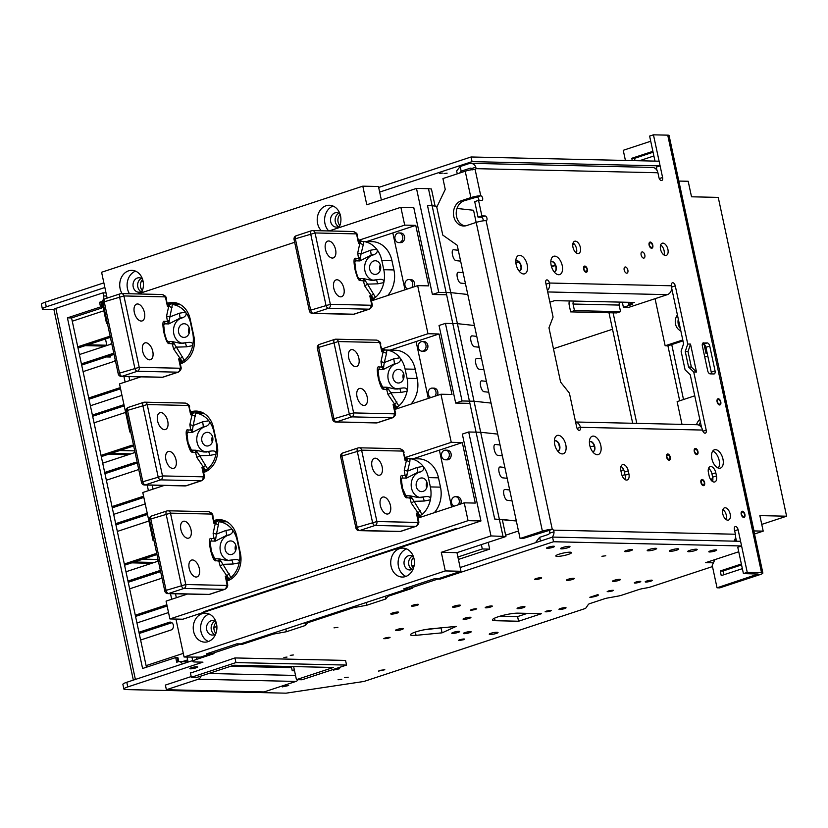 <?xml version="1.0" encoding="UTF-8"?>
<svg xmlns="http://www.w3.org/2000/svg" width="828" height="828" viewBox="0 0 828 828"><rect width="100%" height="100%" fill="white"/><g stroke="black" fill="none" stroke-linecap="round" stroke-linejoin="round"><path stroke-width="1.24" d="M747.239 572.334L761.522 572.655A7.235 1.159 -12.1 0 1 762.867 573.028A7.235 1.159 -12.1 0 1 759.938 574.632L719.801 587.87L717.038 587.808L758.148 574.042L743.42 573.597L747.239 572.334L738.09 529.672A3.219 1.77 71.8 0 0 735.585 526.525A3.219 1.77 71.8 0 0 735.243 526.577A3.219 1.77 71.8 0 0 734.405 529.589L735.399 534.236A7.235 5.92 -88.7 0 1 733.898 541.15M552.214 537.186A7.235 5.92 91.3 0 0 554.015 531.762L553.466 530.158A2.412 1.325 71.8 0 0 552.276 529.351A7.235 1.159 -12.1 0 0 542.392 531.152L476.203 222.411A7.235 1.159 167.9 0 1 486.088 220.621A2.412 1.325 71.8 0 0 486.336 220.579A2.412 1.325 71.8 0 0 486.916 218.095A2.412 1.325 71.8 0 0 485.084 215.963L481.865 215.891L478.532 200.376L481.761 200.448A2.412 1.325 71.8 0 0 482.02 200.407A2.412 1.325 71.8 0 0 482.589 197.933A2.412 1.325 71.8 0 0 480.757 195.791A7.235 1.159 -12.1 0 0 470.884 197.592L461.32 200.738A12.855 10.536 -88.7 0 0 453.516 214.731A12.855 10.536 -88.7 0 0 463.701 226.013A12.855 10.536 -88.7 0 0 466.65 225.568L476.203 222.411M470.884 197.592L465.222 171.22A7.235 1.159 167.9 0 1 475.106 169.419A2.412 1.325 71.8 0 0 475.365 169.388A2.412 1.325 71.8 0 0 475.976 168.664L475.852 167.173A7.235 5.92 91.3 0 0 470.749 163.333A7.235 5.92 91.3 0 0 469.093 163.582L460.171 166.521L456.652 170.93L457.273 173.839M470.749 163.333L652.34 167.411A7.235 5.92 -88.7 0 1 657.908 172.752L658.902 177.409A3.219 1.77 71.8 0 0 661.417 180.556A3.219 1.77 71.8 0 0 661.758 180.504A3.219 1.77 71.8 0 0 662.597 177.492L653.447 134.829L667.73 135.15A7.235 1.159 167.9 0 1 669.076 135.523L710.983 331.003A7.235 1.159 -12.1 0 1 709.906 331.893M710.983 331.003A7.235 1.159 -12.1 0 0 709.637 330.631L721.612 386.479A7.235 1.159 167.9 0 1 722.947 386.852L762.867 573.028M575.336 241.155A6.427 3.54 71.8 0 0 574.653 241.248A6.427 3.54 71.8 0 0 573.121 247.872A6.427 3.54 71.8 0 0 577.996 253.565A6.427 3.54 71.8 0 0 578.679 253.461A6.427 3.54 71.8 0 0 580.211 246.837A6.427 3.54 71.8 0 0 575.336 241.155M628.245 470.842A6.427 3.54 71.8 0 0 623.236 464.56A6.427 3.54 71.8 0 0 622.552 464.653A6.427 3.54 71.8 0 0 620.876 470.677L621.538 473.782A6.427 3.54 71.8 0 0 626.558 480.074A6.427 3.54 71.8 0 0 627.241 479.971A6.427 3.54 71.8 0 0 628.918 473.947L628.245 470.842L624.426 472.105A6.427 3.54 -108.2 0 0 620.99 466.371M708.437 472.643L709.099 475.748A6.427 3.54 71.8 0 0 714.119 482.041A6.427 3.54 71.8 0 0 714.802 481.937A6.427 3.54 71.8 0 0 716.479 475.914L715.816 472.809A6.427 3.54 71.8 0 0 710.797 466.526A6.427 3.54 71.8 0 0 710.113 466.619A6.427 3.54 71.8 0 0 708.437 472.643M519.673 255.334A9.646 5.31 71.8 0 0 516.072 258.864A9.646 5.31 71.8 0 0 516.134 264.525A9.646 5.31 71.8 0 0 520.605 272.629A9.646 5.31 71.8 0 0 523.658 273.954A9.646 5.31 71.8 0 0 527.198 264.774A9.646 5.31 71.8 0 0 519.673 255.334M558.693 274.741A9.646 5.31 71.8 0 0 562.222 265.56A9.646 5.31 71.8 0 0 554.698 256.121A9.646 5.31 71.8 0 0 551.096 259.65A9.646 5.31 71.8 0 0 551.158 265.312A9.646 5.31 71.8 0 0 555.629 273.416A9.646 5.31 71.8 0 0 558.693 274.741M558.248 435.311A9.646 5.31 71.8 0 0 554.646 438.83A9.646 5.31 71.8 0 0 554.719 444.491A9.646 5.31 71.8 0 0 559.19 452.595A9.646 5.31 71.8 0 0 562.243 453.92A9.646 5.31 71.8 0 0 565.783 444.739A9.646 5.31 71.8 0 0 558.248 435.311M597.267 454.707A9.646 5.31 71.8 0 0 600.807 445.526A9.646 5.31 71.8 0 0 593.283 436.097A9.646 5.31 71.8 0 0 589.681 439.616A9.646 5.31 71.8 0 0 589.743 445.278A9.646 5.31 71.8 0 0 594.214 453.382A9.646 5.31 71.8 0 0 597.267 454.707M695.551 448.89A2.732 1.501 71.8 0 0 695.261 448.931A2.732 1.501 71.8 0 0 694.609 451.746A2.732 1.501 71.8 0 0 696.679 454.168A2.732 1.501 71.8 0 0 696.969 454.127A2.732 1.501 71.8 0 0 697.621 451.312A2.732 1.501 71.8 0 0 695.551 448.89C693.895 450.587 694.278 452.347 696.679 454.168C698.325 452.461 697.952 450.701 695.551 448.89M702.196 479.919A2.732 1.501 71.8 0 0 701.906 479.961A2.732 1.501 71.8 0 0 701.264 482.776A2.732 1.501 71.8 0 0 703.334 485.198A2.732 1.501 71.8 0 0 703.624 485.146A2.732 1.501 71.8 0 0 704.276 482.341A2.732 1.501 71.8 0 0 702.196 479.919C700.55 481.617 700.923 483.376 703.334 485.198C704.98 483.49 704.607 481.73 702.196 479.919M547.401 290.545A7.235 5.92 91.3 0 0 549.461 283.031A3.219 1.77 71.8 0 0 546.946 279.885A3.219 1.77 71.8 0 0 546.604 279.936A3.219 1.77 71.8 0 0 545.766 282.948L553.083 317.072L548.964 327.795L560.608 382.091L569.385 393.093L576.702 427.227A3.219 1.77 71.8 0 0 579.207 430.374A3.219 1.77 71.8 0 0 579.548 430.322A3.219 1.77 71.8 0 0 580.387 427.31A7.235 5.92 91.3 0 0 575.595 422.052M575.574 421.99L696.948 424.712A7.235 5.92 -88.7 0 1 702.517 430.053A3.219 1.77 71.8 0 0 705.032 433.199A3.219 1.77 71.8 0 0 705.373 433.147A3.219 1.77 71.8 0 0 706.201 430.136L693.729 371.958L696.503 372.02L690.511 344.096L687.747 344.034L675.275 285.857A3.219 1.77 71.8 0 0 672.76 282.71A3.219 1.77 71.8 0 0 672.419 282.762A3.219 1.77 71.8 0 0 671.591 285.774A7.235 5.92 -88.7 0 1 667.347 294.644L628.483 307.447L623.422 307.333L632.333 304.394L628.649 304.311L634.383 302.427L620.555 302.116A2.412 1.977 91.3 0 0 619.147 305.066L620.555 311.67L616.736 312.922L570.647 311.887L574.477 310.635L573.059 304.031A2.412 1.977 -88.7 0 1 574.466 301.081L620.555 302.116M650.394 242.532A2.732 1.501 71.8 0 0 650.104 242.573A2.732 1.501 71.8 0 0 649.452 245.388A2.732 1.501 71.8 0 0 651.522 247.8A2.732 1.501 71.8 0 0 651.812 247.758A2.732 1.501 71.8 0 0 652.464 244.943A2.732 1.501 71.8 0 0 650.394 242.532C648.738 244.229 649.121 245.988 651.522 247.8C653.168 246.102 652.795 244.343 650.394 242.532M584.91 266.533A2.732 1.501 71.8 0 0 584.62 266.575A2.732 1.501 71.8 0 0 583.968 269.39A2.732 1.501 71.8 0 0 586.038 271.812A2.732 1.501 71.8 0 0 586.327 271.76A2.732 1.501 71.8 0 0 586.98 268.955A2.732 1.501 71.8 0 0 584.91 266.533C583.254 268.231 583.636 269.99 586.038 271.812C587.683 270.104 587.311 268.344 584.91 266.533M642.311 251.919A3.219 1.77 71.8 0 0 641.969 251.971A3.219 1.77 71.8 0 0 641.214 255.283A3.219 1.77 71.8 0 0 643.646 258.129A3.219 1.77 71.8 0 0 643.987 258.077A3.219 1.77 71.8 0 0 644.753 254.765A3.219 1.77 71.8 0 0 642.311 251.919M625.357 266.978A3.219 1.77 71.8 0 0 625.016 267.03A3.219 1.77 71.8 0 0 624.26 270.342A3.219 1.77 71.8 0 0 626.692 273.178A3.219 1.77 71.8 0 0 627.034 273.136A3.219 1.77 71.8 0 0 627.8 269.824A3.219 1.77 71.8 0 0 625.357 266.978M718.383 399.22A2.732 1.501 71.8 0 0 718.093 399.262A2.732 1.501 71.8 0 0 717.441 402.077A2.732 1.501 71.8 0 0 719.511 404.499A2.732 1.501 71.8 0 0 719.801 404.457A2.732 1.501 71.8 0 0 720.453 401.642A2.732 1.501 71.8 0 0 718.383 399.22C716.727 400.928 717.11 402.677 719.511 404.499C721.167 402.801 720.784 401.042 718.383 399.22M742.499 511.704A2.732 1.501 71.8 0 0 742.209 511.745A2.732 1.501 71.8 0 0 741.557 514.561A2.732 1.501 71.8 0 0 743.627 516.972A2.732 1.501 71.8 0 0 743.917 516.931A2.732 1.501 71.8 0 0 744.569 514.116A2.732 1.501 71.8 0 0 742.499 511.704C740.843 513.401 741.226 515.161 743.627 516.972C745.272 515.275 744.9 513.515 742.499 511.704M715.433 449.645A9.646 5.31 71.8 0 0 714.409 449.79A9.646 5.31 71.8 0 0 712.111 459.726A9.646 5.31 71.8 0 0 719.428 468.265A9.646 5.31 71.8 0 0 720.443 468.11A9.646 5.31 71.8 0 0 722.74 458.184A9.646 5.31 71.8 0 0 715.433 449.645M725.142 507.761A6.427 3.54 71.8 0 0 724.459 507.864A6.427 3.54 71.8 0 0 722.927 514.478A6.427 3.54 71.8 0 0 727.802 520.17A6.427 3.54 71.8 0 0 728.485 520.077A6.427 3.54 71.8 0 0 730.017 513.453A6.427 3.54 71.8 0 0 725.142 507.761M667.844 454.448A2.732 1.501 71.8 0 0 667.554 454.489A2.732 1.501 71.8 0 0 666.902 457.294A2.732 1.501 71.8 0 0 668.972 459.716A2.732 1.501 71.8 0 0 669.262 459.675A2.732 1.501 71.8 0 0 669.914 456.859A2.732 1.501 71.8 0 0 667.844 454.448C666.198 456.145 666.571 457.905 668.972 459.716C670.628 458.019 670.245 456.259 667.844 454.448M703.541 342.844A3.219 1.77 71.8 0 0 703.2 342.895A3.219 1.77 71.8 0 0 702.361 345.907L707.692 370.727A3.219 1.77 71.8 0 0 710.196 373.873L713.881 373.956A3.219 1.77 71.8 0 0 714.222 373.904A3.219 1.77 71.8 0 0 715.061 370.892L709.741 346.073A3.219 1.77 71.8 0 0 707.226 342.927L702.9 343.061M662.897 243.121A6.427 3.54 71.8 0 0 662.224 243.215A6.427 3.54 71.8 0 0 660.692 249.839A6.427 3.54 71.8 0 0 665.557 255.531A6.427 3.54 71.8 0 0 666.24 255.428A6.427 3.54 71.8 0 0 667.772 248.804A6.427 3.54 71.8 0 0 662.897 243.121M682.003 424.381L677.128 401.632L694.754 395.815M655.062 298.691L665.153 345.773L667.917 345.835L682.976 340.877M665.153 345.773L682.779 339.966M654.989 161.108L649.618 136.082L653.447 134.829M625.419 160.446L623.246 150.292L650.725 141.236M378.665 187.428L471.07 156.978L659.098 161.201L660.102 165.859L656.273 167.111L656.966 170.34M465.077 225.93A12.855 10.536 91.3 0 1 456.228 213.945A12.855 10.536 91.3 0 1 464.094 200.8L476.938 197.054A2.412 1.325 -108.2 0 1 478.905 200.386M483.2 220.828A2.412 1.325 -108.2 0 0 482.734 218.457A2.412 1.325 -108.2 0 0 481.265 217.226L478.035 217.153L474.713 201.639L478.532 200.376M465.222 171.22L442.928 178.569L445.257 189.426L436.78 207.166L442.773 235.09L457.232 245.274L520.087 538.5L522.861 538.562L548.446 530.613A2.412 1.325 -108.2 0 1 549.647 531.41L549.844 533.129L548.591 534.381L539.67 537.32L536.14 541.729L536.296 542.443M735.554 536.917L736.475 541.212M460.151 567.532L552.555 537.082L740.584 541.305L741.588 545.962L737.758 547.215L743.42 573.597M554.957 440.869A5.227 2.877 -108.2 0 1 555.34 440.838A5.227 2.877 -108.2 0 1 559.262 445.309A5.227 2.877 -108.2 0 1 558.217 450.774M589.981 441.655A5.227 2.877 -108.2 0 1 590.374 441.624A5.227 2.877 -108.2 0 1 594.287 446.095A5.227 2.877 -108.2 0 1 593.241 451.56M551.396 261.689A5.227 2.877 -108.2 0 1 551.79 261.648A5.227 2.877 -108.2 0 1 555.702 266.13A5.227 2.877 -108.2 0 1 554.656 271.594M660.661 244.922A6.427 3.54 -108.2 0 1 663.973 254.972M573.1 242.956A6.427 3.54 -108.2 0 1 576.412 253.006M624.974 479.526A6.427 3.54 -108.2 0 0 625.088 475.21L624.426 472.105M708.561 468.337A6.427 3.54 -108.2 0 1 711.987 474.071L712.66 477.176A6.427 3.54 -108.2 0 1 712.535 481.492M701.575 427.641L690.241 374.774L685.087 369.826L681.102 351.207L683.586 343.744L671.736 288.444M712.722 451.105A9.646 5.31 -108.2 0 1 718.652 458.546A9.646 5.31 -108.2 0 1 718.311 468.058M722.906 509.572A6.427 3.54 -108.2 0 1 726.218 519.622M711.293 373.894A3.219 1.77 -108.2 0 0 711.242 372.155L705.922 347.325A3.219 1.77 -108.2 0 0 703.407 344.189L702.31 344.158M516.372 260.903A5.227 2.877 -108.2 0 1 516.765 260.861A5.227 2.877 -108.2 0 1 520.677 265.343A5.227 2.877 -108.2 0 1 519.632 270.808M677.428 314.992A9.646 7.897 -88.7 0 0 680.823 330.807M652.888 151.327L631.774 158.283L632.271 160.601M639.382 160.756L653.882 155.974M680.326 328.509A9.646 7.897 91.3 0 1 678.308 319.111M653.085 152.228L634.538 158.345L635.035 160.663M631.774 158.283L634.538 158.345M472.146 169.926L471.681 168.539A2.412 1.977 -88.7 0 0 470.097 168.239L461.175 171.179L460.171 166.521M481.865 215.891L478.035 217.153M520.087 538.5L542.392 531.152M699.111 425.261A12.855 10.536 91.3 0 1 700.405 422.176M741.557 564.913L723.01 571.03L723.817 574.767M714.937 559.604L712.215 565.307L717.038 587.808M735.699 541.191L735.171 538.759M699.795 419.33A12.855 10.536 -88.7 0 0 696.493 424.702M712.794 477.953A12.855 10.536 -88.7 0 0 710.983 479.971M741.36 564.003L720.246 570.968L721.25 575.615L742.354 568.66M720.246 570.968L723.01 571.03M540.467 541.067L539.67 537.32M459.675 173.042L461.175 171.179M557.492 450.774A5.227 2.877 71.8 0 0 557.824 450.815A5.227 2.877 71.8 0 0 558.382 450.732A5.227 2.877 71.8 0 0 559.738 445.837A5.227 2.877 71.8 0 0 555.66 440.724A5.227 2.877 71.8 0 0 555.112 440.806A5.227 2.877 71.8 0 0 554.367 441.303M592.517 451.56A5.227 2.877 71.8 0 0 592.848 451.602A5.227 2.877 71.8 0 0 593.407 451.519A5.227 2.877 71.8 0 0 594.763 446.623A5.227 2.877 71.8 0 0 590.685 441.51A5.227 2.877 71.8 0 0 590.136 441.593A5.227 2.877 71.8 0 0 589.391 442.09M553.932 271.594A5.227 2.877 71.8 0 0 554.274 271.636A5.227 2.877 71.8 0 0 554.822 271.553A5.227 2.877 71.8 0 0 556.188 266.657A5.227 2.877 71.8 0 0 552.11 261.544A5.227 2.877 71.8 0 0 551.551 261.627A5.227 2.877 71.8 0 0 550.817 262.124M687.747 344.034L685.253 351.496L688.575 367.011L693.729 371.958M685.253 351.496L688.016 351.558L690.511 344.096M696.503 372.02L691.349 367.073L688.575 367.011M688.016 351.558L691.349 367.073M623.919 302.189L622.418 302.686L623.422 307.333M570.647 311.887L569.24 305.294A7.235 5.92 91.3 0 1 569.405 300.968M549.895 302.199L554.656 300.636L574.466 301.081M628.214 302.282L628.649 304.311M620.555 311.67L574.477 310.635M518.908 270.808A5.227 2.877 71.8 0 0 519.239 270.849A5.227 2.877 71.8 0 0 519.798 270.766A5.227 2.877 71.8 0 0 521.154 265.871A5.227 2.877 71.8 0 0 517.086 260.758A5.227 2.877 71.8 0 0 516.527 260.841A5.227 2.877 71.8 0 0 515.782 261.337M696.783 454.634A3.219 1.77 -108.2 0 1 694.34 451.788A3.219 1.77 -108.2 0 1 695.106 448.476A3.219 1.77 -108.2 0 1 695.448 448.424A3.219 1.77 -108.2 0 1 697.88 451.27A3.219 1.77 -108.2 0 1 697.124 454.582A3.219 1.77 -108.2 0 1 696.783 454.634M703.427 485.653A3.219 1.77 -108.2 0 1 700.995 482.817A3.219 1.77 -108.2 0 1 701.761 479.505A3.219 1.77 -108.2 0 1 702.103 479.453A3.219 1.77 -108.2 0 1 704.535 482.3A3.219 1.77 -108.2 0 1 703.769 485.612A3.219 1.77 -108.2 0 1 703.427 485.653M651.626 248.265A3.219 1.77 -108.2 0 1 649.183 245.419A3.219 1.77 -108.2 0 1 649.949 242.107A3.219 1.77 -108.2 0 1 650.29 242.066A3.219 1.77 -108.2 0 1 652.723 244.902A3.219 1.77 -108.2 0 1 651.967 248.214A3.219 1.77 -108.2 0 1 651.626 248.265M586.131 272.267A3.219 1.77 -108.2 0 1 583.699 269.431A3.219 1.77 -108.2 0 1 584.465 266.119A3.219 1.77 -108.2 0 1 584.806 266.067A3.219 1.77 -108.2 0 1 587.238 268.914A3.219 1.77 -108.2 0 1 586.472 272.226A3.219 1.77 -108.2 0 1 586.131 272.267M719.615 404.964A3.219 1.77 -108.2 0 1 717.172 402.118A3.219 1.77 -108.2 0 1 717.938 398.806A3.219 1.77 -108.2 0 1 718.28 398.754A3.219 1.77 -108.2 0 1 720.722 401.601A3.219 1.77 -108.2 0 1 719.956 404.913A3.219 1.77 -108.2 0 1 719.615 404.964M743.73 517.438A3.219 1.77 -108.2 0 1 741.288 514.602A3.219 1.77 -108.2 0 1 742.054 511.29A3.219 1.77 -108.2 0 1 742.395 511.238A3.219 1.77 -108.2 0 1 744.827 514.084A3.219 1.77 -108.2 0 1 744.072 517.396A3.219 1.77 -108.2 0 1 743.73 517.438M669.076 460.182A3.219 1.77 -108.2 0 1 666.644 457.335A3.219 1.77 -108.2 0 1 667.399 454.023A3.219 1.77 -108.2 0 1 667.741 453.982A3.219 1.77 -108.2 0 1 670.183 456.818A3.219 1.77 -108.2 0 1 669.417 460.13A3.219 1.77 -108.2 0 1 669.076 460.182M53.944 309.693L44.184 309.465A9.646 1.542 -12.1 0 1 42.394 308.968A9.646 1.542 -12.1 0 1 46.296 306.826L104.866 287.523M660.102 165.859L472.063 161.636L379.659 192.086M439.378 173.456L442.494 173.062L439.378 173.456M443.994 173.559L447.11 173.166L443.994 173.559M143.078 281.251L141.029 281.934M103.873 282.865L45.302 302.168A9.646 1.542 167.9 0 0 41.4 304.321L42.394 308.968M471.07 156.978L472.063 161.636M338.89 213.272A7.235 5.92 -88.7 0 0 335.319 221.873A7.235 5.92 -88.7 0 0 338.59 226.593A7.235 5.92 91.3 0 1 335.123 219.844A7.235 5.92 91.3 0 1 338.89 213.272M339.884 225.506A7.235 5.92 91.3 0 1 338.083 221.935A7.235 5.92 91.3 0 1 340.132 214.421M141.391 278.363A7.235 5.92 -88.7 0 0 137.821 286.964A7.235 5.92 -88.7 0 0 141.102 291.684A7.235 5.92 91.3 0 1 137.624 284.946A7.235 5.92 91.3 0 1 141.391 278.363M142.385 290.597A7.235 5.92 91.3 0 1 140.584 287.026A7.235 5.92 91.3 0 1 142.633 279.512M741.588 545.962L553.549 541.74L440.144 579.114L437.846 579.062A7.235 3.985 -108.2 0 1 436.749 578.813M738.731 551.769L705.715 562.647L713.405 562.823M191.961 657.194L192.883 661.468A9.646 1.542 -12.1 0 0 194.663 661.965L202.963 662.152L127.781 686.929A9.646 1.542 -12.1 0 0 123.889 689.072A9.646 1.542 -12.1 0 0 125.67 689.569L286.053 693.171L363.916 681.465L583.978 608.932A4.823 0.776 -12.1 0 0 585.893 608L588.408 604.368A4.823 0.776 167.9 0 1 590.323 603.436L604.305 598.83A4.823 0.776 167.9 0 1 607.814 597.961L618.226 596.067A4.823 0.776 -12.1 0 0 621.745 595.187L638.957 589.515A4.823 0.776 167.9 0 1 642.476 588.646L647.403 587.745A4.823 0.776 -12.1 0 0 650.911 586.876L712.484 566.58M192.883 661.468A9.646 1.542 -12.1 0 1 196.785 659.316L213.986 653.654L211.678 653.602A7.235 3.985 71.8 0 1 209.65 652.806M273.033 633.213L273.23 634.124L242.014 644.412L239.706 644.36A7.235 3.985 -108.2 0 1 238.143 643.873M273.23 634.124L286.405 631.733L305.522 625.43L307.633 622.78L353.504 607.669L366.68 605.268L385.796 598.975L387.908 596.326L412.116 588.346L409.808 588.294A7.235 3.985 71.8 0 1 407.78 587.507M689.714 550.403A4.823 0.776 167.9 0 0 687.757 551.469A4.823 0.776 167.9 0 0 690.397 551.603A4.823 0.776 167.9 0 0 695.241 550.527A4.823 0.776 167.9 0 0 697.186 549.45A4.823 0.776 167.9 0 0 694.547 549.316A4.823 0.776 167.9 0 0 689.714 550.403M671.27 549.989A4.823 0.776 167.9 0 0 669.324 551.055A4.823 0.776 167.9 0 0 671.963 551.189A4.823 0.776 167.9 0 0 676.807 550.113A4.823 0.776 167.9 0 0 678.753 549.036A4.823 0.776 167.9 0 0 676.114 548.902A4.823 0.776 167.9 0 0 671.27 549.989M562.512 547.546A4.823 0.776 167.9 0 0 560.556 548.612A4.823 0.776 167.9 0 0 563.206 548.747A4.823 0.776 167.9 0 0 568.039 547.67A4.823 0.776 167.9 0 0 569.985 546.594A4.823 0.776 167.9 0 0 567.346 546.459A4.823 0.776 167.9 0 0 562.512 547.546M548.219 547.225A4.016 0.642 167.9 0 0 546.594 548.115A4.016 0.642 167.9 0 0 548.798 548.229A4.016 0.642 167.9 0 0 552.835 547.329A4.016 0.642 167.9 0 0 554.46 546.428A4.016 0.642 167.9 0 0 552.255 546.325A4.016 0.642 167.9 0 0 548.219 547.225M649.152 549.492A4.823 0.776 167.9 0 0 647.206 550.558A4.823 0.776 167.9 0 0 649.845 550.692A4.823 0.776 167.9 0 0 654.679 549.616A4.823 0.776 167.9 0 0 656.635 548.54A4.823 0.776 167.9 0 0 653.996 548.405A4.823 0.776 167.9 0 0 649.152 549.492M559.066 554.191A8.042 1.283 167.9 0 0 555.816 555.981A8.042 1.283 167.9 0 0 560.214 556.199A8.042 1.283 167.9 0 0 568.287 554.398A8.042 1.283 167.9 0 0 571.537 552.618A8.042 1.283 167.9 0 0 567.128 552.4A8.042 1.283 167.9 0 0 559.066 554.191M626.258 550.548A4.016 0.642 167.9 0 0 624.633 551.438A4.016 0.642 167.9 0 0 626.837 551.551A4.016 0.642 167.9 0 0 630.864 550.651A4.016 0.642 167.9 0 0 632.488 549.751A4.016 0.642 167.9 0 0 630.294 549.647A4.016 0.642 167.9 0 0 626.258 550.548M601.925 556.281L605.785 555.785L601.925 556.281M392.379 613.03A4.016 0.642 167.9 0 0 390.754 613.921A4.016 0.642 167.9 0 0 392.958 614.024A4.016 0.642 167.9 0 0 396.985 613.134A4.016 0.642 167.9 0 0 398.61 612.234A4.016 0.642 167.9 0 0 396.415 612.13A4.016 0.642 167.9 0 0 392.379 613.03M334.015 627.862L337.886 627.376L334.015 627.862M614.169 580.325A4.016 0.642 167.9 0 0 612.544 581.225A4.016 0.642 167.9 0 0 614.738 581.328A4.016 0.642 167.9 0 0 618.775 580.428A4.016 0.642 167.9 0 0 620.4 579.538A4.016 0.642 167.9 0 0 618.195 579.424A4.016 0.642 167.9 0 0 614.169 580.325M568.08 579.289A4.016 0.642 167.9 0 0 566.455 580.19A4.016 0.642 167.9 0 0 568.66 580.293A4.016 0.642 167.9 0 0 572.686 579.393A4.016 0.642 167.9 0 0 574.311 578.503A4.016 0.642 167.9 0 0 572.117 578.389A4.016 0.642 167.9 0 0 568.08 579.289M453.402 632.344A4.016 0.642 167.9 0 0 451.777 633.234A4.016 0.642 167.9 0 0 453.982 633.337A4.016 0.642 167.9 0 0 458.008 632.447A4.016 0.642 167.9 0 0 459.633 631.547A4.016 0.642 167.9 0 0 457.439 631.443A4.016 0.642 167.9 0 0 453.402 632.344M464.922 632.602A4.016 0.642 167.9 0 0 463.297 633.492A4.016 0.642 167.9 0 0 465.502 633.596A4.016 0.642 167.9 0 0 469.538 632.706A4.016 0.642 167.9 0 0 471.163 631.805A4.016 0.642 167.9 0 0 468.959 631.702A4.016 0.642 167.9 0 0 464.922 632.602M646.658 581.059A3.612 0.58 167.9 0 0 645.198 581.867A3.612 0.58 167.9 0 0 647.175 581.96A3.612 0.58 167.9 0 0 650.808 581.152A3.612 0.58 167.9 0 0 652.267 580.345A3.612 0.58 167.9 0 0 650.29 580.252A3.612 0.58 167.9 0 0 646.658 581.059M536.047 578.575A3.612 0.58 167.9 0 0 534.588 579.383A3.612 0.58 167.9 0 0 536.565 579.476A3.612 0.58 167.9 0 0 540.198 578.668A3.612 0.58 167.9 0 0 541.657 577.861A3.612 0.58 167.9 0 0 539.68 577.768A3.612 0.58 167.9 0 0 536.047 578.575M560.432 608.497A3.612 0.58 167.9 0 0 558.972 609.304A3.612 0.58 167.9 0 0 560.949 609.408A3.612 0.58 167.9 0 0 564.582 608.59A3.612 0.58 167.9 0 0 566.041 607.793A3.612 0.58 167.9 0 0 564.065 607.69A3.612 0.58 167.9 0 0 560.432 608.497M518.721 607.566A4.016 0.642 167.9 0 0 517.096 608.456A4.016 0.642 167.9 0 0 519.301 608.57A4.016 0.642 167.9 0 0 523.337 607.669A4.016 0.642 167.9 0 0 524.962 606.779A4.016 0.642 167.9 0 0 522.758 606.665A4.016 0.642 167.9 0 0 518.721 607.566M486.698 606.841A3.612 0.58 167.9 0 0 485.229 607.649A3.612 0.58 167.9 0 0 487.216 607.752A3.612 0.58 167.9 0 0 490.838 606.934A3.612 0.58 167.9 0 0 492.308 606.137A3.612 0.58 167.9 0 0 490.321 606.034A3.612 0.58 167.9 0 0 486.698 606.841M454.199 606.117A4.016 0.642 167.9 0 0 452.574 607.007A4.016 0.642 167.9 0 0 454.779 607.121A4.016 0.642 167.9 0 0 458.815 606.22A4.016 0.642 167.9 0 0 460.44 605.33A4.016 0.642 167.9 0 0 458.236 605.216A4.016 0.642 167.9 0 0 454.199 606.117M412.955 605.185A3.612 0.58 167.9 0 0 411.495 605.992A3.612 0.58 167.9 0 0 413.472 606.096A3.612 0.58 167.9 0 0 417.105 605.278A3.612 0.58 167.9 0 0 418.564 604.481A3.612 0.58 167.9 0 0 416.587 604.378A3.612 0.58 167.9 0 0 412.955 605.185M397.026 629.508A4.016 0.642 167.9 0 0 395.401 630.398A4.016 0.642 167.9 0 0 397.606 630.501A4.016 0.642 167.9 0 0 401.642 629.611A4.016 0.642 167.9 0 0 403.267 628.711A4.016 0.642 167.9 0 0 401.062 628.607A4.016 0.642 167.9 0 0 397.026 629.508M464.684 618.237A4.016 0.642 167.9 0 0 463.059 619.137A4.016 0.642 167.9 0 0 465.253 619.24A4.016 0.642 167.9 0 0 469.29 618.34A4.016 0.642 167.9 0 0 470.915 617.45A4.016 0.642 167.9 0 0 468.71 617.336A4.016 0.642 167.9 0 0 464.684 618.237M496.365 632.292A4.016 0.642 167.9 0 0 490.88 633.296A4.016 0.642 167.9 0 0 489.255 634.186A4.016 0.642 167.9 0 0 490 634.393L490.921 634.414A4.016 0.642 167.9 0 0 496.407 633.42A4.016 0.642 167.9 0 0 498.032 632.52A4.016 0.642 167.9 0 0 497.286 632.313L496.365 632.292M283.88 657.463L287.005 657.07L283.88 657.463M191.465 667.72A4.016 0.642 167.9 0 0 189.84 668.62A4.016 0.642 167.9 0 0 192.044 668.724A4.016 0.642 167.9 0 0 196.07 667.823A4.016 0.642 167.9 0 0 197.695 666.933A4.016 0.642 167.9 0 0 195.501 666.83A4.016 0.642 167.9 0 0 191.465 667.72M290.255 655.362L293.371 654.969L290.255 655.362M338.062 679.767L341.798 679.291L338.062 679.767M344.438 677.666L348.174 677.19L344.438 677.666M710.445 550.868A4.016 0.642 167.9 0 0 708.82 551.759A4.016 0.642 167.9 0 0 711.024 551.872A4.016 0.642 167.9 0 0 715.061 550.972A4.016 0.642 167.9 0 0 716.686 550.071A4.016 0.642 167.9 0 0 714.481 549.968A4.016 0.642 167.9 0 0 710.445 550.868M190.357 672.636L191.351 677.283L196.878 677.407L233.838 665.236L333.384 667.471L296.434 679.643L301.961 679.767L346.559 665.07L345.555 660.423L234.955 657.939L190.45 673.081M191.196 676.569L165.383 685.077L166.387 689.734L198.234 679.239A4.823 3.954 91.3 0 0 200.987 676.062M495.072 620.71L518.576 621.238L541.512 613.683L518.007 613.155A14.469 2.318 167.9 0 0 498.239 616.746A14.469 2.318 167.9 0 0 492.391 619.965A14.469 2.318 167.9 0 0 495.072 620.71L494.533 618.185M456.187 626.413L430.146 628.897A12.855 2.06 167.9 0 0 415.718 631.94A12.855 2.06 167.9 0 0 410.522 634.807A12.855 2.06 167.9 0 0 416.039 635.324L442.08 632.84L456.187 626.413M546.666 611.105L550.91 610.567L546.666 611.105C544.907 612.058 545.952 612.078 549.802 611.178C551.562 610.236 550.516 610.205 546.666 611.105M460.026 639.661L464.26 639.123L460.026 639.661C458.267 640.613 459.302 640.634 463.152 639.733C464.922 638.792 463.877 638.761 460.026 639.661M385.362 637.984L389.605 637.446L385.362 637.984C383.602 638.937 384.647 638.957 388.498 638.057C390.257 637.115 389.212 637.084 385.362 637.984M472.012 609.429L476.245 608.89L472.012 609.429C470.242 610.381 471.287 610.402 475.137 609.501C476.897 608.559 475.862 608.528 472.012 609.429M608.746 590.975L612.989 590.436L608.746 590.975C606.986 591.916 608.031 591.937 611.882 591.037C613.641 590.095 612.596 590.074 608.746 590.975M597.464 594.752L589.826 597.278A4.823 0.776 167.9 0 0 596.408 596.077A4.823 0.776 167.9 0 0 598.354 595.001A4.823 0.776 167.9 0 0 597.464 594.752M635.645 582.156A3.291 0.528 167.9 0 0 634.31 582.891A3.291 0.528 167.9 0 0 636.121 582.974A3.291 0.528 167.9 0 0 639.423 582.239A3.291 0.528 167.9 0 0 640.758 581.504A3.291 0.528 167.9 0 0 638.957 581.422A3.291 0.528 167.9 0 0 635.645 582.156M380.093 670.39L384.327 669.852L380.093 670.39M334.926 669.376L339.159 668.838L334.926 669.376M283.952 686.174L288.196 685.636L283.952 686.174M387.711 595.415L387.908 596.326M385.796 598.975L385.206 596.243M366.68 605.268L366.09 602.546M353.308 606.758L353.504 607.669M307.436 621.88L307.633 622.78M305.522 625.43L304.932 622.697M286.405 631.733L285.826 629.001M241.817 643.501L242.014 644.412M192.686 660.558L126.787 682.272A9.646 1.542 167.9 0 0 122.886 684.414L123.889 689.072M500.019 616.198L517.583 616.591L527.353 613.362M441.997 627.759L424.081 629.808M552.555 537.082L553.549 541.74M439.958 578.203L440.144 579.114M412.396 556.137A7.235 5.92 -88.7 0 0 408.815 564.737A7.235 5.92 -88.7 0 0 412.096 569.457A7.235 5.92 91.3 0 1 408.628 562.719A7.235 5.92 91.3 0 1 412.396 556.137M413.389 568.37A7.235 5.92 91.3 0 1 411.588 564.799A7.235 5.92 91.3 0 1 413.638 557.285M215.891 633.461A7.235 5.92 91.3 0 1 214.09 629.891A7.235 5.92 91.3 0 1 216.139 622.377M214.897 621.228A7.235 5.92 -88.7 0 0 211.326 629.829A7.235 5.92 -88.7 0 0 214.597 634.548A7.235 5.92 91.3 0 1 211.13 627.81A7.235 5.92 91.3 0 1 214.897 621.228M518.576 621.238L517.583 616.591M442.08 632.84L441.076 628.183M612.161 591.047L607.172 591.678L608.476 590.964L613.465 590.333L612.161 591.047M550.082 611.188L545.093 611.82L546.387 611.105L551.376 610.474L550.082 611.188M463.432 639.744L458.443 640.375L459.747 639.661L464.736 639.03L463.432 639.744M388.777 638.067L383.788 638.698L385.082 637.984L390.071 637.353L388.777 638.067M475.417 609.511L470.428 610.143L471.732 609.429L476.721 608.797L475.417 609.511M283.683 686.164L282.379 686.878L288.672 685.532L283.683 686.164M379.814 670.38L378.51 671.104L384.803 669.748L379.814 670.38M334.647 669.366L333.342 670.09L339.635 668.734L334.647 669.366M679.695 400.783L667.917 345.835M678.981 181.073L688.192 181.28L691.525 196.795L718.249 197.395L786.6 516.217L759.866 515.616L763.199 531.131L753.977 530.924L678.846 181.115M671.736 344.583L683.514 399.52M786.6 516.217L761.75 524.403M763.199 531.131L754.494 533.998M735.492 540.26L734.25 540.674M707.184 353.245A13.662 11.188 91.3 0 0 706.015 353.38L704.09 344.396M707.878 356.454A10.443 8.559 -88.7 0 0 707.785 356.454A10.443 8.559 -88.7 0 0 705.384 356.816A10.443 8.559 -88.7 0 0 704.752 357.054M188.091 662.069L187.024 657.08M108.52 490.311L109.845 496.521M138.555 468.679A4.016 3.291 -88.7 0 1 136.734 470.221L106.357 480.23M137.272 462.676A4.016 3.291 -88.7 0 0 135.989 462.324A4.016 3.291 -88.7 0 0 135.067 462.459L104.69 472.467M134.902 451.612A4.016 3.291 -88.7 0 1 133.07 453.154L102.703 463.162M133.608 445.609A4.016 3.291 -88.7 0 0 132.325 445.257A4.016 3.291 -88.7 0 0 131.404 445.392L101.037 455.4M125.556 412.137A4.016 3.291 -88.7 0 1 124.428 412.81L94.05 422.829M124.014 404.944A4.016 3.291 -88.7 0 0 123.682 404.913A4.016 3.291 -88.7 0 0 122.761 405.058L92.384 415.066M121.902 395.07A4.016 3.291 -88.7 0 1 120.764 395.753L90.397 405.761M120.36 387.877A4.016 3.291 -88.7 0 0 120.019 387.856A4.016 3.291 -88.7 0 0 119.097 387.99L88.731 397.999M115.278 360.076A4.016 3.291 -88.7 0 1 113.446 361.619L83.079 371.627M113.985 354.074A4.016 3.291 -88.7 0 0 112.701 353.722A4.016 3.291 -88.7 0 0 111.78 353.856L81.413 363.865M111.614 343.009A4.016 3.291 -88.7 0 1 109.793 344.551L79.416 354.56M110.331 337.006A4.016 3.291 -88.7 0 0 109.048 336.654A4.016 3.291 -88.7 0 0 108.126 336.789L77.749 346.808M213.914 627.5L216.895 626.517M234.955 657.939L235.949 662.586L346.559 665.07M191.351 677.283L235.949 662.586M171.158 622.304L169.326 622.263A4.016 3.291 -88.7 0 1 170.247 622.118A4.016 3.291 -88.7 0 1 173.425 625.647A4.016 3.291 -88.7 0 1 170.982 630.015L140.615 640.023M169.326 622.263L138.949 632.271M168.467 612.275A4.016 3.291 -88.7 0 1 167.328 612.948L136.962 622.956M166.925 605.082A4.016 3.291 -88.7 0 0 166.583 605.051A4.016 3.291 -88.7 0 0 165.662 605.196L135.295 615.204M161.843 577.282A4.016 3.291 -88.7 0 1 160.011 578.813L129.644 588.832M160.549 571.268A4.016 3.291 -88.7 0 0 159.266 570.927A4.016 3.291 -88.7 0 0 158.345 571.061L127.978 581.07M158.179 560.214A4.016 3.291 -88.7 0 1 156.347 561.757L125.98 571.765M156.896 554.201A4.016 3.291 -88.7 0 0 155.612 553.86A4.016 3.291 -88.7 0 0 154.691 553.994L124.314 564.003M148.843 520.74A4.016 3.291 -88.7 0 1 147.705 521.412L117.338 531.421M147.301 513.546A4.016 3.291 -88.7 0 0 146.96 513.515A4.016 3.291 -88.7 0 0 146.038 513.66L115.672 523.669M145.179 503.672A4.016 3.291 -88.7 0 1 144.041 504.345L113.674 514.354M143.637 496.479A4.016 3.291 -88.7 0 0 143.306 496.448A4.016 3.291 -88.7 0 0 142.385 496.593L112.008 506.601M143.844 497.411L112.266 507.812M147.498 514.478L115.93 524.88M156.968 554.543L124.573 565.213M160.622 571.61L128.237 582.281M167.121 606.013L135.554 616.415M171.893 622.708L139.207 633.482M110.403 337.338L78.018 348.019M114.057 354.405L81.672 365.086M120.557 388.808L88.989 399.21M124.221 405.875L92.643 416.277M133.681 445.94L101.295 456.621M137.344 463.007L104.949 473.678M293.629 666.571L296.434 679.643M133.349 680.109L53.892 309.455A4.823 0.776 167.9 0 1 55.838 308.389L102.982 292.843L103.645 295.948A4.823 3.954 91.3 0 1 100.83 301.868L99.546 302.282L100.933 302.313A4.823 0.776 167.9 0 1 101.823 302.562L102.827 307.219A4.823 0.776 -12.1 0 1 100.871 308.295L71.57 317.952L67.42 317.859L100.55 306.94L99.546 302.282M182.377 663.952A4.823 3.954 91.3 0 0 179.096 661.634A4.823 3.954 91.3 0 0 177.989 661.8L176.716 662.214L175.712 657.567L142.592 668.486L67.42 317.859M106.025 292.915L102.982 292.843M294.53 670.794L292.243 670.742L291.57 667.637A4.823 3.954 -88.7 0 0 291.208 666.519M178.807 661.634L177.989 657.846A4.823 0.776 167.9 0 0 177.099 657.598L175.712 657.567M146.442 667.213L71.57 317.952M100.55 306.94L101.927 306.971A4.823 0.776 -12.1 0 1 102.827 307.219M105.477 338.962L106.822 345.235L87.737 344.81M106.822 345.235L104.328 346.352M111.066 355.398L110.29 357.023L106.595 356.94M104.266 346.083L85.191 345.649M151.659 563.299L131.755 562.854M166.387 689.734L264.091 691.929L295.938 681.434A4.823 3.954 -88.7 0 0 298.07 679.684M154.205 562.46L134.302 562.015M143.068 559.117L158.024 559.459M128.371 454.696L108.468 454.251M130.927 453.858L111.014 453.413M119.791 450.525L134.736 450.856M473.554 210.26L476.162 222.432L473.554 210.26L456.994 208.459L473.554 210.26M411.971 566.093L414.176 565.369L411.971 566.093M505.649 535.219L518.483 530.986L505.649 535.219M413.338 458.722L462.314 442.576L475.293 503.082L464.229 502.834L468.058 520.677L480.954 520.967L462.334 434.089L468.7 431.988L490.983 535.933L505.929 536.523L502.275 519.456L516.341 520.988L494.699 519.032L427.517 205.644L432.123 205.748L499.315 519.135M451.57 507.005L439.378 450.132L451.57 507.005M447.358 450.194A4.823 3.954 -88.7 0 1 451.177 454.427A4.823 3.954 -88.7 0 1 448.248 459.675A4.823 3.954 -88.7 0 1 447.141 459.84L447.141 459.84A4.823 3.954 -88.7 0 0 448.248 459.675A4.823 3.954 -88.7 0 0 451.177 454.427A4.823 3.954 -88.7 0 0 447.358 450.194L445.516 450.153A4.823 3.954 91.3 0 1 449.335 454.386A4.823 3.954 91.3 0 1 446.406 459.633A4.823 3.954 91.3 0 1 445.298 459.799A4.823 3.954 91.3 0 1 441.479 455.566A4.823 3.954 91.3 0 1 444.408 450.318A4.823 3.954 91.3 0 1 445.516 450.153M457.335 496.738A4.823 3.954 -88.7 0 1 460.606 504.024A4.823 3.954 -88.7 0 0 457.335 496.738L455.493 496.696A4.823 3.954 91.3 0 1 459.033 499.636A4.823 3.954 91.3 0 1 458.257 504.801M462.314 442.576L451.26 442.328L405.14 457.522M371.441 300.864L417.664 285.629L427.972 333.725L381.863 348.93M394.718 409.467L440.951 394.231L451.26 442.328M418.005 518.069L464.229 502.834M187.459 594.059L166.076 601.107L169.895 618.94L468.058 520.677M226.872 581.059L227.234 580.945A22.501 18.433 -88.7 0 0 240.41 553.342L236.756 536.275A22.501 18.433 -88.7 0 0 219.42 519.663A22.501 18.433 -88.7 0 0 214.255 520.439L214.017 520.522M153.915 540.322L153.097 540.601L142.789 492.505L164.172 485.456M203.595 472.457L203.947 472.343A22.501 18.433 -88.7 0 0 217.133 444.75L213.469 427.683A22.501 18.433 -88.7 0 0 196.143 411.061A22.501 18.433 -88.7 0 0 190.978 411.837L190.73 411.92M130.638 431.73L129.82 431.999L119.511 383.902L140.895 376.854M180.307 363.865L180.67 363.74A22.501 18.433 -88.7 0 0 193.845 336.147L190.192 319.08A22.501 18.433 -88.7 0 0 172.855 302.458A22.501 18.433 -88.7 0 0 167.701 303.234L167.453 303.317M107.35 323.127L106.533 323.396L102.713 305.553L103.531 305.284M137.924 293.95L294.654 242.293M329.047 230.96L400.866 207.29L404.695 225.123L358.576 240.327M366.773 241.517L415.749 225.371L428.728 285.877L417.664 285.629M415.749 225.371L404.695 225.123M400.866 207.29L413.772 207.58L432.402 294.457L438.768 292.356L450.753 292.626L467.779 294.478M446.623 294.778L432.402 294.457M469.911 403.381L455.679 403.06L439.047 325.487L445.423 323.386L462.055 400.959L474.03 401.228L491.066 403.081M390.05 350.12L439.037 333.974L452.005 394.48L440.951 394.231M439.037 333.974L427.972 333.725M392.824 232.937L405.006 289.8L392.824 232.937M410.771 279.543A4.823 3.954 -88.7 0 1 414.041 286.83A4.823 3.954 -88.7 0 0 410.771 279.543L408.928 279.502A4.823 3.954 91.3 0 1 412.468 282.431A4.823 3.954 91.3 0 1 411.692 287.606M400.793 232.999A4.823 3.954 -88.7 0 1 404.613 237.222A4.823 3.954 -88.7 0 1 401.683 242.469A4.823 3.954 -88.7 0 1 400.576 242.635L400.576 242.635A4.823 3.954 -88.7 0 0 401.683 242.469A4.823 3.954 -88.7 0 0 404.613 237.222A4.823 3.954 -88.7 0 0 400.793 232.999L398.951 232.958A4.823 3.954 91.3 0 1 402.77 237.181A4.823 3.954 91.3 0 1 399.841 242.428A4.823 3.954 91.3 0 1 398.734 242.594A4.823 3.954 91.3 0 1 394.915 238.371A4.823 3.954 91.3 0 1 397.844 233.123A4.823 3.954 91.3 0 1 398.951 232.958M465.45 283.621L460.999 283.135C457.729 283.072 455.265 271.615 458.671 272.277L463.121 272.764M507.191 478.325L502.741 477.839C499.47 477.777 497.007 466.319 500.412 466.982L504.863 467.468M512.014 500.826L507.564 500.34C504.293 500.278 501.83 488.82 505.235 489.483L509.686 489.969M497.711 434.11L480.685 432.257L502.969 536.202M474.434 325.507L457.408 323.655L474.03 401.228M432.123 205.748L437.194 206.296L435.083 206.068L431.429 189.001L428.469 188.68L450.753 292.626M460.627 261.13L456.176 260.644C452.906 260.572 450.442 249.114 453.847 249.777L458.298 250.263M479.091 347.232L474.63 346.746C471.36 346.684 468.907 335.226 472.312 335.889L476.762 336.375M483.914 369.723L479.453 369.247C476.183 369.174 473.73 357.717 477.125 358.379L481.585 358.866M488.737 392.224L484.276 391.737C481.006 391.675 478.553 380.218 481.948 380.88L486.409 381.366M502.368 455.835L497.918 455.348C494.647 455.276 492.184 443.829 495.589 444.491L500.04 444.967M407.438 588.915L240.524 643.925L236.839 643.842L206.255 653.923L209.939 654.006L200.479 657.132L184.075 657.018L445.288 570.927L460.958 571.279L438.022 578.834L434.338 578.751L403.753 588.832L407.438 588.915L407.179 587.704M505.929 536.523L456.963 552.659L460.958 571.279M456.963 552.659L441.293 552.307L445.288 570.927M480.954 520.967L182.802 619.23L169.895 618.94M441.293 552.307L490.983 535.933M184.075 657.018L175.95 619.075M171.696 599.244L170.496 593.676M399.572 548.622A14.469 11.851 -88.7 0 0 390.795 564.354A14.469 11.851 -88.7 0 0 402.242 577.044A14.469 11.851 -88.7 0 0 405.565 576.547A14.469 11.851 -88.7 0 0 414.342 560.804A14.469 11.851 -88.7 0 0 402.894 548.115A14.469 11.851 -88.7 0 0 399.572 548.622M202.084 613.714A14.469 11.851 -88.7 0 0 193.297 629.446A14.469 11.851 -88.7 0 0 204.744 642.135A14.469 11.851 -88.7 0 0 208.066 641.638A14.469 11.851 -88.7 0 0 216.843 625.896A14.469 11.851 -88.7 0 0 205.396 613.206A14.469 11.851 -88.7 0 0 202.084 613.714M175.505 593.79L176.354 597.712M130.7 432.019L129.82 431.999M152.228 485.187L153.066 489.11M153.977 540.612L153.097 540.601M107.412 323.417L106.533 323.396M128.951 376.585L129.789 380.507M198.927 413.11L201.639 412.22M224.926 520.822L222.204 521.712M148.409 490.652L147.218 485.073M125.132 382.05L123.931 376.471M107.133 298.101L101.596 272.257L362.799 186.165L378.468 186.517L381.356 199.983M362.799 186.165L366.794 204.785L416.484 188.411L428.469 188.68M416.484 188.411L438.768 292.356M338.88 227.721A14.469 11.851 -88.7 0 0 339.615 212.993A14.469 11.851 -88.7 0 0 329.389 205.251A14.469 11.851 -88.7 0 0 326.077 205.748A14.469 11.851 -88.7 0 0 317.517 216.594A14.469 11.851 -88.7 0 0 321.357 230.784M141.381 292.812A14.469 11.851 -88.7 0 0 142.116 278.084A14.469 11.851 -88.7 0 0 131.89 270.342A14.469 11.851 -88.7 0 0 128.578 270.839A14.469 11.851 -88.7 0 0 122.089 293.598M328.726 230.95A14.469 11.851 91.3 0 1 324.845 216.998A14.469 11.851 91.3 0 1 333.063 206.048M340.018 214.079A7.235 5.92 -88.7 0 0 336.603 212.651A7.235 5.92 -88.7 0 0 334.947 212.899A7.235 5.92 -88.7 0 0 330.548 220.766A7.235 5.92 -88.7 0 0 336.282 227.11A7.235 5.92 -88.7 0 0 337.938 226.862A7.235 5.92 -88.7 0 0 339.759 225.837M129.468 293.764A14.469 11.851 91.3 0 1 135.564 271.139M142.53 279.171A7.235 5.92 -88.7 0 0 139.104 277.742A7.235 5.92 -88.7 0 0 137.448 277.991A7.235 5.92 -88.7 0 0 133.049 285.857A7.235 5.92 -88.7 0 0 138.783 292.201A7.235 5.92 -88.7 0 0 140.439 291.953A7.235 5.92 -88.7 0 0 142.261 290.928M178.362 303.617L175.639 304.507M209.691 652.837L209.939 654.006M216.025 622.035A7.235 5.92 -88.7 0 0 212.61 620.607A7.235 5.92 -88.7 0 0 210.954 620.855A7.235 5.92 -88.7 0 0 206.555 628.721A7.235 5.92 -88.7 0 0 212.289 635.066A7.235 5.92 -88.7 0 0 213.945 634.817A7.235 5.92 -88.7 0 0 215.766 633.793M208.449 641.503A14.469 11.851 91.3 0 1 200.604 627.572A14.469 11.851 91.3 0 1 209.07 614.014M468.7 431.988L480.685 432.257M405.948 576.412A14.469 11.851 91.3 0 1 398.092 562.481A14.469 11.851 91.3 0 1 406.569 548.923M413.524 556.944A7.235 5.92 -88.7 0 0 410.108 555.516A7.235 5.92 -88.7 0 0 408.452 555.764A7.235 5.92 -88.7 0 0 404.054 563.63A7.235 5.92 -88.7 0 0 409.777 569.975A7.235 5.92 -88.7 0 0 411.444 569.726A7.235 5.92 -88.7 0 0 413.265 568.701M455.679 403.06L462.055 400.959M445.423 323.386L457.408 323.655M407.645 288.931A4.823 3.954 91.3 0 1 404.871 284.252A4.823 3.954 91.3 0 1 407.821 279.667A4.823 3.954 91.3 0 1 408.928 279.502M416.101 341.54L428.293 398.403L416.101 341.54M434.058 388.135A4.823 3.954 -88.7 0 1 437.319 395.432A4.823 3.954 -88.7 0 0 434.058 388.135L432.216 388.094A4.823 3.954 91.3 0 1 435.756 391.033A4.823 3.954 91.3 0 1 434.969 396.208M424.081 341.591A4.823 3.954 -88.7 0 1 427.89 345.825A4.823 3.954 -88.7 0 1 424.971 351.072A4.823 3.954 -88.7 0 1 423.864 351.238L423.864 351.238A4.823 3.954 -88.7 0 0 424.971 351.072A4.823 3.954 -88.7 0 0 427.89 345.825A4.823 3.954 -88.7 0 0 424.081 341.591L422.228 341.55A4.823 3.954 91.3 0 1 426.047 345.783A4.823 3.954 91.3 0 1 423.118 351.031A4.823 3.954 91.3 0 1 422.021 351.196A4.823 3.954 91.3 0 1 418.202 346.963A4.823 3.954 91.3 0 1 421.131 341.726A4.823 3.954 91.3 0 1 422.228 341.55M430.933 397.533A4.823 3.954 91.3 0 1 428.148 392.855A4.823 3.954 91.3 0 1 431.109 388.26A4.823 3.954 91.3 0 1 432.216 388.094M454.21 506.136A4.823 3.954 91.3 0 1 451.436 501.447A4.823 3.954 91.3 0 1 454.386 496.862A4.823 3.954 91.3 0 1 455.493 496.696M458.019 528.523L456.176 528.481L364.434 558.724M295.637 581.401L203.895 611.633L205.737 611.675M411.04 404.095A25.72 21.062 -88.7 0 0 417.209 378.541L415.221 369.236A25.72 21.062 -88.7 0 0 395.411 350.244L384.347 349.996L383.136 351.828L386.531 353.349L386.8 350.12L385.268 350.016A3.219 2.629 -88.7 0 0 383.933 349.53L381.646 348.505L381.801 351.807L383.136 351.828L380.973 361.691L384.327 362.509L386.531 353.349M403.433 379.183A6.831 5.599 91.3 0 1 403.567 373.407M386.8 350.12A25.72 21.062 91.3 0 1 399.924 357.789A25.72 21.062 91.3 0 1 405.078 369.009L407.076 378.313A25.72 21.062 91.3 0 1 407.086 391.23A25.72 21.062 91.3 0 1 398.775 405.968L390.806 392.751L388.011 394.532L396.56 406.983L398.775 405.968M380.973 361.691L381.843 367.021L383.737 365.955L384.327 362.509L393.797 358.834L399.924 357.789C401.269 359.621 400.514 361.412 397.647 363.15L395.774 363.771A12.855 10.536 91.3 0 0 388.239 379.534A12.855 10.536 91.3 0 0 396.86 388.912M388.839 389.771L387.018 387.256L382.598 387.152A3.219 2.629 91.3 0 1 383.84 389.119L388.839 389.771L390.806 392.751L400.99 392.42L407.086 391.23C407.531 388.808 406.155 387.721 402.977 387.97L394.811 388.963L387.018 387.256L386.593 389.181L388.011 394.532M383.84 389.119C382.184 389.988 380.331 386.283 378.272 377.992C376.771 369.681 377.04 366.007 379.089 366.959A3.219 2.629 91.3 0 1 378.8 369.433L383.219 369.526L394.511 363.74L393.797 358.834M348.733 358.006A8.839 4.864 71.8 0 0 356.568 366.514A8.839 4.864 71.8 0 0 358.866 358.234A8.839 4.864 71.8 0 0 351.031 349.726A8.839 4.864 71.8 0 0 348.733 358.006M357.044 396.788A8.839 4.864 71.8 0 0 364.879 405.306A8.839 4.864 71.8 0 0 367.187 397.016A8.839 4.864 71.8 0 0 359.342 388.508A8.839 4.864 71.8 0 0 357.044 396.788M396.964 401.994L394.449 404.581L393.103 404.55L394.573 408.628A3.219 1.77 71.8 0 1 394.915 408.577C396.415 408.432 395.815 407.086 393.103 404.55L394.77 412.313A1.604 0.89 -108.2 0 1 394.18 413.834L353.628 412.924A3.219 2.629 91.3 0 1 351.745 416.867A3.219 1.77 -108.2 0 1 349.23 413.731L333.932 342.357A3.219 1.77 -108.2 0 1 334.771 339.345A3.219 1.77 -108.2 0 1 335.112 339.294A3.219 2.629 91.3 0 1 335.847 339.19A3.219 2.629 91.3 0 1 338.321 341.56L353.628 412.924L333.943 418.761A3.219 1.77 71.8 0 0 336.447 421.907L377.009 422.818L392.296 417.778A3.219 2.629 -88.7 0 0 394.18 413.834M394.614 409.001L395.836 408.597A3.219 2.629 -88.7 0 0 397.481 407.003L396.56 406.983M382.267 349.623C383.674 349.002 383.519 349.726 381.801 351.807L380.135 344.044A1.604 0.89 -108.2 0 0 378.882 342.471L338.321 341.56L318.645 347.398L333.943 418.761L332.639 419.486A3.219 3.219 0 0 0 335.713 422.021L376.274 422.932A3.219 2.629 -88.7 0 0 377.009 422.818A4.823 2.66 71.8 0 0 377.516 422.746L392.814 417.705A4.823 2.66 -108.2 0 1 392.296 417.778L351.745 416.867L336.447 421.907A3.219 2.629 91.3 0 1 335.713 422.021M399.841 382.774A6.831 5.599 -88.7 0 0 403.992 375.343A6.831 5.599 -88.7 0 0 398.589 369.35A6.831 5.599 -88.7 0 0 397.016 369.588A6.831 5.599 -88.7 0 0 392.876 377.019A6.831 5.599 -88.7 0 0 398.278 383.012A6.831 5.599 -88.7 0 0 399.841 382.774M399.831 388.56L400.99 392.42M399.883 388.508L394.811 388.963L398.144 389.036M379.089 366.959L381.843 367.021L383.219 369.526L383.737 365.955M381.511 386.293A12.855 10.536 -88.7 0 0 382.598 387.152L379.183 379.607L378.034 370.23L378.8 369.433A12.855 10.536 -88.7 0 0 377.878 371.844M212.31 442.173A6.831 5.599 91.3 0 1 212.444 436.397M195.408 416.339L192.013 414.828L189.85 424.681L193.203 425.499L195.677 413.11A25.72 21.062 91.3 0 1 208.801 420.779A25.72 21.062 91.3 0 1 213.955 431.999L215.953 441.303A25.72 21.062 91.3 0 1 215.963 454.22A25.72 21.062 91.3 0 1 207.642 468.959L199.683 455.742L196.888 457.522L205.437 469.973L207.642 468.959M193.949 413.006A25.72 21.062 91.3 0 1 194.135 413.006L193.214 412.986L192.013 414.828L190.668 414.797L190.523 411.495L189.012 407.034L190.668 414.797C192.396 412.727 192.551 411.992 191.144 412.613M195.677 413.11L203.667 413.224M189.85 424.681L190.709 430.011L192.613 428.956L193.203 425.499L202.663 421.825L208.801 420.779C210.146 422.611 209.391 424.402 206.524 426.141L204.64 426.762A12.855 10.536 91.3 0 0 197.116 442.535A12.855 10.536 91.3 0 0 205.737 451.902M197.716 452.761L195.894 450.246L191.465 450.153A3.219 2.629 91.3 0 1 192.707 452.109L197.716 452.761L199.683 455.742L209.867 455.41L215.963 454.22C216.408 451.798 215.032 450.711 211.844 450.96L203.688 451.953L195.894 450.246L195.46 452.171L196.888 457.522M192.707 452.109C191.061 452.988 189.208 449.273 187.149 440.982C185.638 432.682 185.907 428.997 187.956 429.949A3.219 2.629 91.3 0 1 187.666 432.423L192.086 432.526L203.377 426.731L202.663 421.825M157.599 420.997A8.839 4.864 71.8 0 0 165.434 429.515A8.839 4.864 71.8 0 0 167.742 421.224A8.839 4.864 71.8 0 0 159.907 412.717A8.839 4.864 71.8 0 0 157.599 420.997M165.921 459.788A8.839 4.864 71.8 0 0 173.756 468.296A8.839 4.864 71.8 0 0 176.053 460.016A8.839 4.864 71.8 0 0 168.219 451.498A8.839 4.864 71.8 0 0 165.921 459.788M205.83 464.994L203.326 467.572L201.98 467.541L203.44 471.618M203.491 471.991L204.702 471.587L203.781 471.567C205.292 471.422 204.692 470.087 201.98 467.541L203.647 475.303A1.604 0.89 -108.2 0 1 203.057 476.835L162.495 475.924A3.219 2.629 91.3 0 1 160.611 479.867A3.219 1.77 -108.2 0 1 158.107 476.721L142.809 405.347A3.219 1.77 -108.2 0 1 143.648 402.336A3.219 1.77 -108.2 0 1 143.979 402.294A3.219 2.629 91.3 0 1 144.724 402.18A3.219 2.629 91.3 0 1 147.198 404.55L162.495 475.924L142.82 481.761A3.219 1.77 71.8 0 0 145.324 484.897L185.876 485.808L201.173 480.778A3.219 2.629 -88.7 0 0 203.057 476.835M204.702 471.587A3.219 2.629 -88.7 0 0 206.358 469.993L205.437 469.973M194.135 413.006A3.219 2.629 -88.7 0 0 192.8 412.52L190.523 411.495M208.718 445.764A6.831 5.599 -88.7 0 0 212.868 438.333A6.831 5.599 -88.7 0 0 207.455 432.34A6.831 5.599 -88.7 0 0 205.893 432.578A6.831 5.599 -88.7 0 0 201.742 440.01A6.831 5.599 -88.7 0 0 207.155 446.002A6.831 5.599 -88.7 0 0 208.718 445.764M208.697 451.56L209.867 455.41M208.749 451.498L203.688 451.953L207.021 452.026M187.956 429.949L190.709 430.011L192.086 432.526L192.613 428.956M190.378 449.283A12.855 10.536 -88.7 0 0 191.465 450.153L188.059 442.597L186.911 433.22L187.666 432.423A12.855 10.536 -88.7 0 0 186.745 434.835M235.587 550.775A6.831 5.599 91.3 0 1 235.721 545M218.685 524.942L215.29 523.42L213.127 533.284L216.481 534.101L218.954 521.712A25.72 21.062 91.3 0 1 232.078 529.382A25.72 21.062 91.3 0 1 237.232 540.601L239.23 549.906A25.72 21.062 91.3 0 1 239.251 562.823A25.72 21.062 91.3 0 1 230.929 577.561L222.96 564.344L220.165 566.124L228.714 578.575L230.929 577.561M217.226 521.599A25.72 21.062 91.3 0 1 217.422 521.609L216.501 521.588L215.29 523.42L213.955 523.399L212.889 515.803L212.289 515.637L213.955 523.399C215.673 521.319 215.829 520.595 214.431 521.216M218.954 521.712L226.955 521.816M213.127 533.284L213.997 538.614L215.891 537.548L216.481 534.101L225.951 530.427L232.078 529.382C233.434 531.214 232.668 533.004 229.811 534.743L227.928 535.364A12.855 10.536 91.3 0 0 220.393 551.137A12.855 10.536 91.3 0 0 229.025 560.504M221.004 561.363L219.172 558.848L214.752 558.755A3.219 2.629 91.3 0 1 215.994 560.711L221.004 561.363L222.96 564.344L233.144 564.013L239.251 562.823C239.685 560.401 238.309 559.314 235.131 559.562L226.965 560.556L219.172 558.848L218.747 560.773L220.165 566.124M215.994 560.711C214.338 561.581 212.486 557.875 210.426 549.585C208.925 541.274 209.194 537.6 211.243 538.552A3.219 2.629 91.3 0 1 210.954 541.026L215.373 541.119L226.665 535.333L225.951 530.427M180.887 529.599A8.839 4.864 71.8 0 0 188.722 538.107A8.839 4.864 71.8 0 0 191.02 529.827A8.839 4.864 71.8 0 0 183.185 521.319A8.839 4.864 71.8 0 0 180.887 529.599M189.198 568.391A8.839 4.864 71.8 0 0 197.033 576.899A8.839 4.864 71.8 0 0 199.341 568.619A8.839 4.864 71.8 0 0 191.506 560.101A8.839 4.864 71.8 0 0 189.198 568.391M229.118 573.587L226.603 576.174L225.257 576.143L226.727 580.221M226.779 580.594L227.99 580.19L227.069 580.169C228.569 580.024 227.969 578.679 225.257 576.143L226.924 583.906A1.604 0.89 -108.2 0 1 226.334 585.427L185.782 584.516A3.219 2.629 91.3 0 1 183.899 588.46A3.219 1.77 -108.2 0 1 181.384 585.324L166.086 513.95A3.219 1.77 -108.2 0 1 166.925 510.938A3.219 1.77 -108.2 0 1 167.266 510.897A3.219 2.629 91.3 0 1 168.001 510.783A3.219 2.629 91.3 0 1 170.475 513.153L185.782 584.516L166.097 590.354A3.219 1.77 71.8 0 0 168.601 593.5L209.163 594.411L224.45 589.37A3.219 2.629 -88.7 0 0 226.334 585.427M227.99 580.19A3.219 2.629 -88.7 0 0 229.635 578.596L228.714 578.575M217.422 521.609A3.219 2.629 -88.7 0 0 216.087 521.122L213.81 520.098M231.995 554.367A6.831 5.599 -88.7 0 0 236.146 546.935A6.831 5.599 -88.7 0 0 230.743 540.943A6.831 5.599 -88.7 0 0 229.17 541.181A6.831 5.599 -88.7 0 0 225.03 548.612A6.831 5.599 -88.7 0 0 230.432 554.605A6.831 5.599 -88.7 0 0 231.995 554.367M231.985 560.152L233.144 564.013M232.037 560.101L226.965 560.556L230.298 560.628M211.243 538.552L213.997 538.614L215.373 541.119L215.891 537.548M213.665 557.886A12.855 10.536 -88.7 0 0 214.752 558.755L211.337 551.2L210.188 541.822L210.954 541.026A12.855 10.536 -88.7 0 0 210.033 543.437M434.317 512.687A25.72 21.062 -88.7 0 0 440.496 487.143L438.498 477.839A25.72 21.062 -88.7 0 0 418.689 458.847L407.624 458.598L406.424 460.43L409.808 461.941L410.077 458.712L408.546 458.619A3.219 2.629 -88.7 0 0 407.21 458.132L404.933 457.108L405.078 460.399L406.424 460.43L404.261 470.294L407.614 471.111L409.808 461.941M426.72 487.785A6.831 5.599 91.3 0 1 426.844 482.01M410.077 458.712A25.72 21.062 91.3 0 1 423.201 466.392A25.72 21.062 91.3 0 1 428.366 477.611L430.353 486.916A25.72 21.062 91.3 0 1 430.374 499.822A25.72 21.062 91.3 0 1 422.052 514.571L414.093 501.344L411.299 503.134L419.837 515.575L422.052 514.571M404.261 470.294L405.12 475.624L407.024 474.558L407.614 471.111L417.074 467.437L423.201 466.392C424.557 468.224 423.801 470.004 420.934 471.753L419.051 472.374A12.855 10.536 91.3 0 0 411.516 488.137A12.855 10.536 91.3 0 0 420.148 497.514M412.127 498.363L410.295 495.858L405.875 495.755A3.219 2.629 91.3 0 1 407.117 497.721L412.127 498.363L414.093 501.344L424.278 501.023L430.374 499.822C430.808 497.4 429.442 496.324 426.254 496.572L418.099 497.566L410.295 495.858L409.87 497.783L411.299 503.134M407.117 497.721C405.472 498.591 403.609 494.885 401.559 486.595C400.048 478.284 400.317 474.61 402.367 475.562A3.219 2.629 91.3 0 1 402.077 478.035L406.496 478.129L417.788 472.343L417.074 467.437M372.01 466.609A8.839 4.864 71.8 0 0 379.845 475.117A8.839 4.864 71.8 0 0 382.153 466.837A8.839 4.864 71.8 0 0 374.318 458.329A8.839 4.864 71.8 0 0 372.01 466.609M380.321 505.39A8.839 4.864 71.8 0 0 388.166 513.909A8.839 4.864 71.8 0 0 390.464 505.618A8.839 4.864 71.8 0 0 382.629 497.11A8.839 4.864 71.8 0 0 380.321 505.39M420.241 510.597L417.726 513.184L416.391 513.153L417.85 517.231M417.902 517.593L419.113 517.2L418.192 517.179C419.703 517.034 419.103 515.689 416.391 513.153L418.047 520.905A1.604 0.89 -108.2 0 1 417.457 522.437L376.906 521.526A3.219 2.629 91.3 0 1 375.022 525.469A3.219 1.77 -108.2 0 1 372.517 522.323L357.21 450.96A3.219 1.77 -108.2 0 1 358.048 447.948A3.219 1.77 -108.2 0 1 358.389 447.896A3.219 2.629 91.3 0 1 359.135 447.793A3.219 2.629 91.3 0 1 361.608 450.163L376.906 521.526L357.22 527.364A3.219 1.77 71.8 0 0 359.735 530.51L400.286 531.421L415.584 526.38A3.219 2.629 -88.7 0 0 417.457 522.437M419.113 517.2A3.219 2.629 -88.7 0 0 420.769 515.596L419.837 515.575M405.554 458.226C406.962 457.605 406.796 458.329 405.078 460.399L403.412 452.647A1.604 0.89 -108.2 0 0 402.16 451.074L361.608 450.163L341.923 456L357.22 527.364L355.926 528.078A3.219 3.219 0 0 0 358.99 530.624L399.551 531.535A3.219 2.629 -88.7 0 0 400.286 531.421A4.823 2.66 71.8 0 0 400.804 531.348L416.091 526.308A4.823 2.66 -108.2 0 1 415.584 526.38L375.022 525.469L359.735 530.51A3.219 2.629 91.3 0 1 358.99 530.624M423.129 491.377A6.831 5.599 -88.7 0 0 427.269 483.945A6.831 5.599 -88.7 0 0 421.866 477.953A6.831 5.599 -88.7 0 0 420.303 478.191A6.831 5.599 -88.7 0 0 416.153 485.622A6.831 5.599 -88.7 0 0 421.555 491.615A6.831 5.599 -88.7 0 0 423.129 491.377M423.108 497.162L424.278 501.023M423.16 497.11L418.099 497.566L421.421 497.638M402.367 475.562L405.12 475.624L406.496 478.129L407.024 474.558M404.788 494.896A12.855 10.536 -88.7 0 0 405.875 495.755L402.47 488.199L401.311 478.832L402.077 478.035A12.855 10.536 -88.7 0 0 401.156 480.447M189.032 333.57A6.831 5.599 91.3 0 1 189.157 327.795M172.12 307.737L168.736 306.225L166.563 316.079L169.916 316.907L172.39 304.507A25.72 21.062 91.3 0 1 185.513 312.177A25.72 21.062 91.3 0 1 190.668 323.396L192.665 332.711A25.72 21.062 91.3 0 1 192.686 345.618A25.72 21.062 91.3 0 1 184.365 360.356L176.405 347.139L173.601 348.919L182.15 361.37L184.365 360.356M170.661 304.404A25.72 21.062 91.3 0 1 170.858 304.404L169.937 304.383L168.736 306.225L167.391 306.194L166.324 298.597L165.724 298.432L167.391 306.194C169.109 304.124 169.264 303.4 167.867 304.011M172.39 304.507L180.39 304.621M166.563 316.079L167.432 321.419L169.336 320.353L169.916 316.907L179.386 313.222L185.513 312.177C186.869 314.009 186.114 315.799 183.247 317.538L181.363 318.159A12.855 10.536 91.3 0 0 173.828 333.932A12.855 10.536 91.3 0 0 182.46 343.299M174.439 344.158L172.607 341.643L168.188 341.55A3.219 2.629 91.3 0 1 169.429 343.516L174.439 344.158L176.405 347.139L186.59 346.818L192.686 345.618C193.121 343.196 191.754 342.109 188.567 342.368L180.411 343.351L172.607 341.643L172.183 343.579L173.601 348.919M169.429 343.516C167.773 344.386 165.921 340.67 163.861 332.39C162.36 324.079 162.63 320.395 164.679 321.357A3.219 2.629 91.3 0 1 164.389 323.82L168.808 323.924L180.1 318.128L179.386 313.222M134.322 312.394A8.839 4.864 71.8 0 0 142.157 320.912A8.839 4.864 71.8 0 0 144.455 312.622A8.839 4.864 71.8 0 0 136.62 304.114A8.839 4.864 71.8 0 0 134.322 312.394M142.633 351.186A8.839 4.864 71.8 0 0 150.468 359.694A8.839 4.864 71.8 0 0 152.776 351.414A8.839 4.864 71.8 0 0 144.941 342.906A8.839 4.864 71.8 0 0 142.633 351.186M182.553 356.392L180.038 358.969L178.693 358.938L180.162 363.016M180.214 363.389L181.425 362.985L180.504 362.964C182.005 362.819 181.404 361.484 178.693 358.938L180.359 366.7A1.604 0.89 -108.2 0 1 179.769 368.232L139.218 367.321A3.219 2.629 91.3 0 1 137.334 371.265A3.219 1.77 -108.2 0 1 134.819 368.118L119.522 296.755A3.219 1.77 -108.2 0 1 120.36 293.743A3.219 1.77 -108.2 0 1 120.702 293.692A3.219 2.629 91.3 0 1 121.437 293.578A3.219 2.629 91.3 0 1 123.91 295.948L139.218 367.321L119.532 373.159A3.219 1.77 71.8 0 0 122.037 376.305L162.598 377.216L177.885 372.176A3.219 2.629 -88.7 0 0 179.769 368.232M181.425 362.985A3.219 2.629 -88.7 0 0 183.071 361.391L182.15 361.37M170.858 304.404A3.219 2.629 -88.7 0 0 169.523 303.928L167.246 302.893M185.441 337.162A6.831 5.599 -88.7 0 0 189.581 329.73A6.831 5.599 -88.7 0 0 184.178 323.738A6.831 5.599 -88.7 0 0 182.605 323.976A6.831 5.599 -88.7 0 0 178.465 331.407A6.831 5.599 -88.7 0 0 183.868 337.4A6.831 5.599 -88.7 0 0 185.441 337.162M185.42 342.958L186.59 346.818M185.472 342.906L180.411 343.351L183.733 343.423M164.679 321.357L167.432 321.419L168.808 323.924L169.336 320.353M167.101 340.681A12.855 10.536 -88.7 0 0 168.188 341.55L167.618 341.302C167.142 341.498 166.19 339.056 164.782 333.994L163.623 324.617L164.389 323.82A12.855 10.536 -88.7 0 0 163.468 326.232M387.752 295.492A25.72 21.062 -88.7 0 0 393.931 269.938L391.934 260.634A25.72 21.062 -88.7 0 0 372.124 241.641L361.06 241.393L359.859 243.235L363.254 244.746L363.513 241.517L361.981 241.414A3.219 2.629 -88.7 0 0 360.646 240.927L358.369 239.903L358.514 243.204L359.859 243.235L357.696 253.089L361.049 253.906L363.254 244.746M380.155 270.58A6.831 5.599 91.3 0 1 380.28 264.805M363.513 241.517A25.72 21.062 91.3 0 1 376.636 249.187A25.72 21.062 91.3 0 1 381.801 260.406L383.788 269.711A25.72 21.062 91.3 0 1 383.809 282.627A25.72 21.062 91.3 0 1 375.488 297.366L367.529 284.149L364.734 285.929L373.273 298.38L375.488 297.366M357.696 253.089L358.555 258.419L360.459 257.363L361.049 253.906L370.509 250.232L376.636 249.187C377.992 251.019 377.237 252.809 374.37 254.548L372.486 255.169A12.855 10.536 91.3 0 0 364.951 270.942A12.855 10.536 91.3 0 0 373.583 280.309M365.562 281.168L363.73 278.653L359.311 278.56A3.219 2.629 91.3 0 1 360.553 280.516L365.562 281.168L367.529 284.149L377.713 283.818L383.809 282.627C384.244 280.206 382.878 279.119 379.69 279.367L371.534 280.361L363.73 278.653L363.306 280.578L364.734 285.929M360.553 280.516C358.907 281.396 357.054 277.68 354.995 269.39C353.484 261.079 353.753 257.404 355.802 258.357A3.219 2.629 91.3 0 1 355.512 260.83L359.932 260.923L371.223 255.138L370.509 250.232M325.445 249.404A8.839 4.864 71.8 0 0 333.28 257.912A8.839 4.864 71.8 0 0 335.588 249.632A8.839 4.864 71.8 0 0 327.753 241.124A8.839 4.864 71.8 0 0 325.445 249.404M333.767 288.196A8.839 4.864 71.8 0 0 341.602 296.703A8.839 4.864 71.8 0 0 343.899 288.423A8.839 4.864 71.8 0 0 336.064 279.905A8.839 4.864 71.8 0 0 333.767 288.196M373.676 293.402L371.172 295.979L369.826 295.948L371.286 300.026M371.337 300.398L372.548 299.995L371.627 299.974C373.138 299.829 372.538 298.494 369.826 295.948L371.482 303.71A1.604 0.89 -108.2 0 1 370.903 305.242L330.341 304.331A3.219 2.629 91.3 0 1 328.457 308.275A3.219 1.77 -108.2 0 1 325.953 305.128L310.645 233.755A3.219 1.77 -108.2 0 1 311.483 230.743A3.219 1.77 -108.2 0 1 311.825 230.701A3.219 2.629 91.3 0 1 312.57 230.588A3.219 2.629 91.3 0 1 315.044 232.958L330.341 304.331L310.655 310.169A3.219 1.77 71.8 0 0 313.17 313.305L353.722 314.216L369.019 309.186A3.219 2.629 -88.7 0 0 370.903 305.242M372.548 299.995A3.219 2.629 -88.7 0 0 374.204 298.401L373.273 298.38M358.99 241.02C360.397 240.399 360.232 241.134 358.514 243.204L356.858 235.442A1.604 0.89 -108.2 0 0 355.595 233.869L315.044 232.958L295.358 238.795L310.655 310.169L309.361 310.883A3.219 3.219 0 0 0 312.435 313.419L352.987 314.329A3.219 2.629 -88.7 0 0 353.722 314.216A4.823 2.66 71.8 0 0 354.239 314.143L369.526 309.103A4.823 2.66 -108.2 0 1 369.019 309.186L328.457 308.275L313.17 313.305A3.219 2.629 91.3 0 1 312.435 313.419M376.564 274.171A6.831 5.599 -88.7 0 0 380.714 266.74A6.831 5.599 -88.7 0 0 375.301 260.748A6.831 5.599 -88.7 0 0 373.738 260.986A6.831 5.599 -88.7 0 0 369.588 268.417A6.831 5.599 -88.7 0 0 375.001 274.41A6.831 5.599 -88.7 0 0 376.564 274.171M376.543 279.957L377.713 283.818M376.595 279.905L371.534 280.361L374.856 280.433M355.802 258.357L358.555 258.419L359.932 260.923L360.459 257.363M358.224 277.69A12.855 10.536 -88.7 0 0 359.311 278.56L358.752 278.311C358.265 278.508 357.323 276.066 355.905 271.004L354.746 261.627L355.512 260.83A12.855 10.536 -88.7 0 0 354.591 263.242M613.103 312.839L636.794 423.367M608.984 312.746L632.685 423.274M515.896 263.097L518.939 262.093M572.79 244.343L574.166 243.887M555.319 265.053L551.417 266.337M553.446 348.723L612.523 329.244M488.22 542.361L489.669 549.13L458.412 559.438M624.974 474.641L622.087 475.593M555.495 265.477L551.541 266.782M620.896 470.759A56.263 9.004 167.9 0 0 623.639 469.724M481.368 544.617L482.3 548.964L457.894 557.006M482.3 548.964L489.669 549.13M558.745 443.932L559.604 447.948M594.287 446.106A36.163 5.786 167.9 0 0 590.116 446.706M761.522 572.655L721.612 386.479M553.466 530.158L735.399 534.236M486.088 220.621L552.276 529.351L548.446 530.613M475.106 169.419L480.757 195.791L476.938 197.054M657.908 172.752L475.976 168.664M709.637 330.631L667.73 135.15M702.517 430.053L580.387 427.31L577.085 428.397M546.025 284.159L549.461 283.031L671.591 285.774M659.295 178.579L662.597 177.492M471.681 168.539L475.852 167.173M461.32 200.738L464.094 200.8M481.265 217.226L485.084 215.963M554.015 531.762L549.844 533.129M738.09 529.672L734.664 530.8M757.175 574.57L757.03 573.897M471.194 168.26L470.097 168.239M625.088 475.21L628.918 473.947M715.816 472.809L711.987 474.071M712.66 477.176L716.479 475.914M667.347 294.644L547.701 291.953M675.275 285.857L671.756 287.016M702.9 431.222L706.201 430.136M619.147 305.066L573.059 304.031M703.407 344.189L707.226 342.927M709.741 346.073L705.922 347.325M711.242 372.155L715.061 370.892M45.302 302.168L46.296 306.826M437.846 579.062L409.808 588.294M239.706 644.36L211.678 653.602M196.339 657.277L196.785 659.316M126.787 682.272L127.781 686.929M489.845 633.689L490 634.393M490.921 634.414L490.693 633.358M292.191 670.535L294.323 669.831M415.345 632.064L416.039 635.324M146.101 665.629L183.298 653.364M187.625 659.885L182.108 661.696M103.831 310.8L72.264 321.202M143.668 496.624L142.385 496.593M147.332 513.691L146.038 513.66M156.523 554.035L154.691 553.994M160.187 571.103L158.345 571.061M166.956 605.216L165.662 605.196M109.958 336.83L108.126 336.789M113.622 353.898L111.78 353.856M120.391 388.021L119.097 387.99M124.045 405.089L122.761 405.058M133.246 445.433L131.404 445.392M136.899 462.5L135.067 462.459M55.838 308.389L135.388 679.436M102.858 301.909L100.83 301.868M103.645 295.948L106.688 296.02M291.57 667.637L230.691 666.271M208.77 673.495L295.534 675.441M177.999 661.789L177.099 657.598M101.927 306.971L100.933 302.313M295.938 681.434L198.234 679.239M201.266 412.065L190.978 411.837M224.543 520.667L214.255 520.439M177.979 303.472L167.701 303.234M415.221 369.236L405.078 369.009M395.836 408.597L394.552 408.69M407.076 378.313L417.209 378.541M381.646 348.505L380.135 344.044M378.882 342.471A3.219 2.629 -88.7 0 0 376.409 340.101C379.41 341.043 380.849 342.419 380.725 344.21M319.815 344.334A3.219 1.77 71.8 0 0 319.484 344.386A3.219 1.77 71.8 0 0 318.645 347.398L317.341 348.112L332.639 419.486M394.77 412.313L395.36 412.479L394.438 408.183M386.676 388.839L388.715 389.377M397.647 363.15A38.191 6.106 -12.1 0 0 394.511 363.74L395.774 363.771M382.081 367.394L383.788 366.411M128.692 407.335A3.219 1.77 71.8 0 0 128.35 407.376A3.219 1.77 71.8 0 0 127.512 410.388L147.198 404.55L187.749 405.461A1.604 0.89 -108.2 0 1 189.012 407.034M187.749 405.461A3.219 2.629 -88.7 0 0 185.275 403.091C188.287 404.033 189.726 405.409 189.602 407.2M201.173 480.778L160.611 479.867L145.324 484.897A3.219 2.629 91.3 0 1 144.589 485.011L185.141 485.922A3.219 2.629 -88.7 0 0 185.876 485.808A4.823 2.66 71.8 0 0 186.393 485.736L201.68 480.695A4.823 2.66 -108.2 0 1 201.173 480.778M141.516 482.476L142.82 481.761L127.512 410.388L126.218 411.102L141.516 482.476A3.219 3.219 0 0 0 144.589 485.011M203.647 475.303L204.237 475.469L203.315 471.173M195.553 451.829L197.581 452.367M206.524 426.141A38.191 6.106 -12.1 0 0 203.377 426.731L204.64 426.762M190.947 430.384L192.665 429.401M151.979 515.927A3.219 1.77 71.8 0 0 151.638 515.979A3.219 1.77 71.8 0 0 150.799 518.99L170.475 513.153L211.036 514.064A1.604 0.89 -108.2 0 1 212.289 515.637M211.036 514.064A3.219 2.629 -88.7 0 0 208.563 511.694C211.564 512.635 213.003 514.012 212.889 515.803M224.45 589.37L183.899 588.46L168.601 593.5A3.219 2.629 91.3 0 1 167.867 593.614L208.428 594.525A3.219 2.629 -88.7 0 0 209.163 594.411A4.823 2.66 71.8 0 0 209.67 594.338L224.968 589.298A4.823 2.66 -108.2 0 1 224.45 589.37M164.793 591.078L166.097 590.354L150.799 518.99L149.495 519.705L164.793 591.078A3.219 3.219 0 0 0 167.867 593.614M226.924 583.906L227.524 584.071L226.603 579.776M218.83 560.432L220.869 560.97M229.811 534.743A38.191 6.106 -12.1 0 0 226.665 535.333L227.928 535.364M214.235 538.987L215.942 538.003M438.498 477.839L428.366 477.611M430.353 486.916L440.496 487.143M404.933 457.108L403.412 452.647M402.16 451.074A3.219 2.629 -88.7 0 0 399.686 448.704C402.687 449.645 404.136 451.012 404.012 452.812M343.102 452.937A3.219 1.77 71.8 0 0 342.761 452.988A3.219 1.77 71.8 0 0 341.923 456L340.629 456.714L355.926 528.078M418.047 520.905L418.647 521.071L417.726 516.775M409.953 497.442L411.992 497.98M420.934 471.753A38.191 6.106 -12.1 0 0 417.788 472.343L419.051 472.374M405.358 475.996L407.065 475.013M105.415 298.732A3.219 1.77 71.8 0 0 105.073 298.784A3.219 1.77 71.8 0 0 104.235 301.796L123.91 295.948L164.472 296.869A1.604 0.89 -108.2 0 1 165.724 298.432M164.472 296.869A3.219 2.629 -88.7 0 0 161.998 294.489C165 295.441 166.438 296.807 166.324 298.597M177.885 372.176L137.334 371.265L122.037 376.305A3.219 2.629 91.3 0 1 121.302 376.409L161.864 377.32A3.219 2.629 -88.7 0 0 162.598 377.216A4.823 2.66 71.8 0 0 163.106 377.133L178.403 372.103A4.823 2.66 -108.2 0 1 177.885 372.176M118.228 373.873L119.532 373.159L104.235 301.796L102.931 302.51L118.228 373.873A3.219 3.219 0 0 0 121.302 376.409M180.359 366.7L180.959 366.866L180.038 362.571M172.265 343.227L174.304 343.765M183.247 317.538A38.191 6.106 -12.1 0 0 180.1 318.128L181.363 318.159M167.67 321.781L169.378 320.809M391.934 260.634L381.801 260.406M383.788 269.711L393.931 269.938M358.369 239.903L356.858 235.442M355.595 233.869A3.219 2.629 -88.7 0 0 353.121 231.498C356.123 232.44 357.572 233.817 357.448 235.607M296.538 235.742A3.219 1.77 71.8 0 0 296.196 235.783A3.219 1.77 71.8 0 0 295.358 238.795L294.064 239.509L309.361 310.883M371.482 303.71L372.082 303.876L371.161 299.581M363.389 280.237L365.427 280.775M374.37 254.548A38.191 6.106 -12.1 0 0 371.223 255.138L372.486 255.169M358.793 258.791L360.511 257.808M179.096 661.634L188.039 661.831M400.576 242.635L398.734 242.594M423.864 351.238L422.021 351.196M447.141 459.84L445.298 459.799M317.341 348.112A3.219 3.219 0 0 1 319.484 344.386L334.771 339.345A3.219 3.219 0 0 1 335.847 339.19L376.409 340.101M377.516 422.746L376.274 422.932M392.814 417.705C395.153 416.091 396.001 414.342 395.36 412.479M126.218 411.102A3.219 3.219 0 0 1 128.35 407.376L143.648 402.336A3.219 3.219 0 0 1 144.724 402.18L185.275 403.091M186.393 485.736L185.141 485.922M201.68 480.695C204.03 479.081 204.878 477.332 204.237 475.469M149.495 519.705A3.219 3.219 0 0 1 151.638 515.979L166.925 510.938A3.219 3.219 0 0 1 168.001 510.783L208.563 511.694M209.67 594.338L208.428 594.525M224.968 589.298C227.307 587.683 228.155 585.934 227.524 584.071M340.629 456.714A3.219 3.219 0 0 1 342.761 452.988L358.048 447.948A3.219 3.219 0 0 1 359.135 447.793L399.686 448.704M400.804 531.348L399.551 531.535M416.091 526.308C418.43 524.683 419.289 522.944 418.647 521.071M102.931 302.51A3.219 3.219 0 0 1 105.073 298.784L120.36 293.743A3.219 3.219 0 0 1 121.437 293.578L161.998 294.489M163.106 377.133L161.864 377.32M178.403 372.103C180.742 370.478 181.591 368.729 180.959 366.866M294.064 239.509A3.219 3.219 0 0 1 296.196 235.783L311.483 230.743A3.219 3.219 0 0 1 312.57 230.588L353.121 231.498M354.239 314.143L352.987 314.329M369.526 309.103C371.865 307.488 372.724 305.739 372.082 303.876"/></g></svg>
